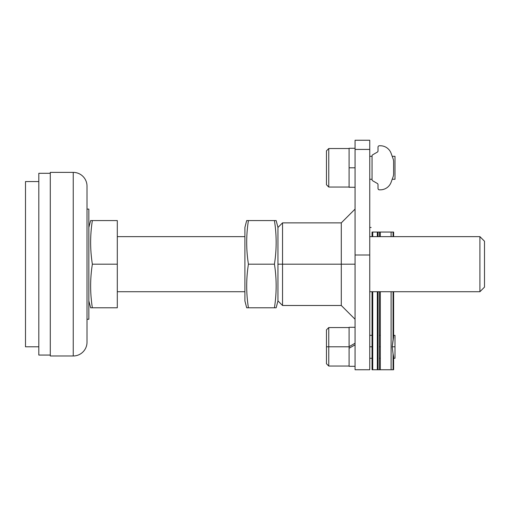 <?xml version="1.0" encoding="UTF-8"?>
<svg xmlns="http://www.w3.org/2000/svg" width="510" height="510" viewBox="0 0 510 510"><rect width="100%" height="100%" fill="white"/><g stroke="black" fill="none" stroke-linecap="round" stroke-linejoin="round"><path stroke-width="0.76" d="M355.062 209.1L341.292 222.87L282.54 222.87L277.95 227.46L277.95 264.18L282.54 264.18L282.54 222.87L282.54 305.49L282.54 264.18L341.292 264.18L277.95 264.18L277.95 300.9L276.171 307.785L274.431 307.785C276.726 293.25 276.726 278.715 274.431 264.18C276.726 249.645 276.726 235.11 274.431 220.575L276.171 220.575L277.95 227.46L277.95 300.9L277.95 227.46L276.171 220.575L248.421 220.575C246.126 235.11 246.126 249.645 248.421 264.18L274.431 264.18L248.421 264.18C246.126 278.715 246.126 293.25 248.421 307.785L274.431 307.785L246.681 307.785L244.902 300.9L244.902 227.46L246.681 220.575L274.431 220.575C276.726 235.11 276.726 249.645 274.431 264.18C276.726 278.715 276.726 293.25 274.431 307.785L276.171 307.785L277.95 300.9L282.54 305.49L341.292 305.49L341.292 264.18L355.062 264.18L341.292 264.18L341.292 222.87L341.292 305.49L355.062 319.26M355.062 140.25L369.75 140.25L355.062 140.25L355.062 149.43L369.75 149.43L369.75 140.25L369.75 149.43L355.062 149.43L355.062 255L369.75 255L369.75 149.43L369.75 255L355.062 255L355.062 369.75L369.75 369.75L369.75 255L369.75 369.75L355.062 369.75L355.062 140.25M277.95 291.72L277.95 264.18M349.095 346.8L328.759 346.8L349.095 346.8L349.095 348.26L355.062 344.811L349.095 348.26L349.095 366.308L355.062 366.308L349.095 366.308L349.095 348.26M369.75 346.8L372.045 346.8L369.75 346.8M393.618 358.269L394.995 358.269L394.995 346.8C394.995 332.067 394.995 332.067 394.995 346.8L392.196 346.8L394.995 346.8L394.995 335.331L393.618 335.331M326.464 355.457L326.464 329.849L328.759 327.554L328.759 346.8L328.759 327.554L349.095 327.554M326.464 346.8L328.759 346.8L328.759 366.046L328.759 346.8L326.464 346.8L326.464 363.751L328.759 366.046L349.095 366.046M349.095 148.544L328.759 148.544L328.759 187.036L349.095 187.036L328.759 187.036L328.759 148.544L326.464 150.839L326.464 184.741L328.759 187.036L326.464 184.741L326.464 150.839L328.759 148.544L349.095 148.544M394.995 156.321L394.995 179.259L394.995 156.321L392.203 156.321L394.995 156.321M369.75 179.265L372.045 179.265L369.75 179.265M392.203 179.259L394.995 179.259L392.203 179.259M372.045 156.315L369.75 156.315L372.045 156.315M355.062 343.224L349.095 346.666L349.095 327.292L349.095 346.666L355.062 343.224M355.062 327.292L349.095 327.292L355.062 327.292M349.095 187.24L349.095 167.79L355.062 167.79L349.095 167.79L349.095 187.24L355.062 187.297M349.095 187.297L350.242 187.278M355.062 148.282L349.095 148.282L349.095 167.79M393.618 336.989L392.196 346.8L393.063 339.8L393.063 291.72L393.063 339.8L393.618 336.989L393.618 291.72L393.618 336.989M380.32 346.8L379.389 346.8L380.32 346.8M393.618 232.05L393.618 236.64L393.618 232.05L393.063 232.05L393.063 236.64L393.063 232.05L391.106 232.05L391.106 236.64L391.106 232.05L380.32 232.05L380.32 236.64L380.32 232.05L393.618 232.05M393.618 356.611C393.618 358.81 393.618 358.81 393.618 356.611L393.618 369.75L393.063 369.75L393.063 353.8L392.196 346.8L393.063 353.8L393.063 369.75L391.106 369.75L393.618 369.75L393.618 356.611L393.063 353.8L393.618 356.611M391.106 291.72L391.106 369.75L391.106 291.72M380.32 369.75L391.106 369.75L380.32 369.75L380.32 291.72L380.32 369.75L379.389 369.75L379.389 291.72L379.389 369.75L378.012 369.75L379.389 369.75M379.389 232.05L379.389 236.64L379.389 232.05L378.012 232.05L378.012 236.64L378.012 232.05L377.323 232.05L377.323 236.64L377.323 232.05L372.733 232.05L372.733 236.64L372.733 232.05L372.045 232.05L372.045 236.64L372.045 232.05L380.32 232.05M378.012 291.72L378.012 369.75L378.012 291.72M377.323 369.75L378.012 369.75L377.323 369.75L377.323 291.72L377.323 369.75L372.733 369.75L377.323 369.75M372.733 291.72L372.733 369.75L372.733 291.72M372.045 369.75L372.733 369.75L372.045 369.75L372.045 291.72L372.045 369.75M393.063 158.693A9.18 9.18 0 0 1 393.618 161.836L393.618 173.744A9.18 9.18 0 0 1 393.063 176.887L391.106 182.274L393.063 176.887A9.18 9.18 0 0 0 393.618 173.744L393.618 161.836A9.18 9.18 0 0 0 393.063 158.693L391.106 153.306L393.063 158.693M378.012 147.135A1.377 1.377 0 0 1 379.389 145.758L380.32 145.758A11.475 11.475 0 0 1 391.106 153.306A11.475 11.475 0 0 0 380.32 145.758L379.389 145.758A1.377 1.377 0 0 0 378.012 147.135L378.012 150.928A1.377 1.377 0 0 1 377.323 152.12L372.733 154.772A1.377 1.377 0 0 0 372.045 155.964L372.045 179.616A1.377 1.377 0 0 0 372.733 180.808L377.323 183.46A1.377 1.377 0 0 1 378.012 184.652L378.012 188.445A1.377 1.377 0 0 0 379.389 189.822L380.32 189.822L379.389 189.822A1.377 1.377 0 0 1 378.012 188.445M380.32 189.822A11.475 11.475 0 0 0 391.106 182.274A11.475 11.475 0 0 1 380.32 189.822M378.012 184.652A1.377 1.377 0 0 0 377.323 183.46L372.733 180.808A1.377 1.377 0 0 1 372.045 179.616L372.045 155.964A1.377 1.377 0 0 1 372.733 154.772L377.323 152.12A1.377 1.377 0 0 0 378.012 150.928M90.621 307.785L88.842 300.9L90.621 307.785L92.361 307.785L90.621 307.785M88.842 227.46L90.621 220.575L92.361 220.575C90.066 235.11 90.066 249.645 92.361 264.18C90.066 278.715 90.066 293.25 92.361 307.785L117.3 307.785L92.361 307.785C90.066 293.25 90.066 278.715 92.361 264.18L117.3 264.18L92.361 264.18C90.066 249.645 90.066 235.11 92.361 220.575L117.3 220.575L90.621 220.575L88.842 227.46M73.236 172.38A13.77 13.77 0 0 1 87.006 186.15L87.006 342.21A13.77 13.77 0 0 1 73.236 355.98L50.286 355.98L50.286 172.38L73.236 172.38L50.286 172.38L50.286 355.98L73.236 355.98L73.236 172.38L73.236 355.98A13.77 13.77 0 0 0 87.006 342.21L87.006 186.15A13.77 13.77 0 0 0 73.236 172.38M38.811 173.298L50.286 173.298L38.811 173.298L38.811 355.062L38.811 173.298M50.286 355.062L38.811 355.062L50.286 355.062M25.5 181.56L38.811 181.56L25.5 181.56L25.5 346.8L25.5 181.56M38.811 346.8L25.5 346.8L38.811 346.8M484.5 241.23L484.5 287.13L479.91 291.72L369.75 291.72L479.91 291.72L484.5 287.13L484.5 241.23L479.91 236.64L484.5 241.23M117.3 236.64L244.902 236.64L117.3 236.64M369.75 236.64L479.91 236.64L479.91 291.72L479.91 236.64L369.75 236.64M244.902 291.72L117.3 291.72L244.902 291.72M88.842 209.1L88.842 319.26L87.006 319.26L88.842 319.26L88.842 209.1L87.006 209.1L88.842 209.1M117.3 307.785L117.3 220.575L117.3 307.785M248.421 220.575L246.681 220.575L244.902 227.46L244.902 300.9L246.681 307.785L248.421 307.785C246.126 293.25 246.126 278.715 248.421 264.18C246.126 249.645 246.126 235.11 248.421 220.575M369.75 227.46L371.127 227.46M372.045 335.325L369.75 335.325M372.045 358.275L369.75 358.275M380.32 335.325L379.389 335.325M379.389 358.275L380.32 358.275"/></g></svg>
